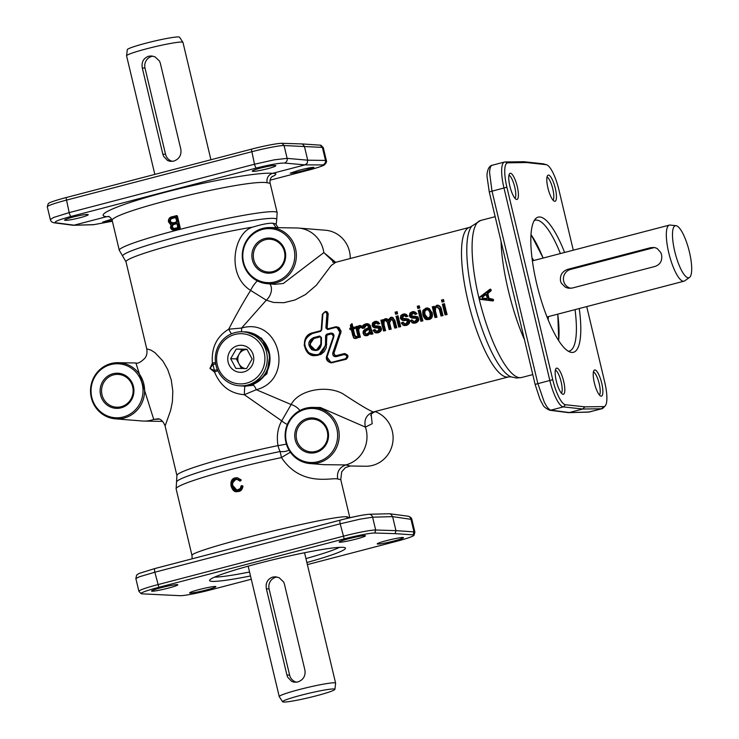 <?xml version="1.0" encoding="UTF-8"?>
<svg xmlns="http://www.w3.org/2000/svg" width="739" height="739" viewBox="0 0 739 739"><rect width="100%" height="100%" fill="white"/><g stroke="black" fill="none" stroke-linecap="round" stroke-linejoin="round"><path stroke-width="1.11" d="M278.123 227.677L275.721 223.945L273.051 223.27C269.051 222.929 262.243 224.222 252.618 227.141C234.032 232.295 225.571 274.779 250.632 290.418C243.574 301.623 236.277 314.546 228.73 329.188C216.693 336.504 211.243 347.792 212.398 363.043L209.959 368.475L214.55 372.096C220.416 386.081 230.346 393.619 244.341 394.709L281.707 420.87C277.716 428.075 276.478 436.315 277.993 445.608A11.593 1.155 169.7 0 0 286.372 444.074M315.747 451.427A16.424 15.796 92.8 0 1 311.156 451.908A16.424 15.796 92.8 0 1 296.228 437.137A16.424 15.796 92.8 0 1 308.154 419.576A16.424 15.796 92.8 0 1 312.745 419.096A16.424 15.796 92.8 0 1 327.673 433.867A16.424 15.796 92.8 0 1 315.747 451.427M121.141 406.718A16.424 15.796 92.8 0 1 116.55 407.198A16.424 15.796 92.8 0 1 101.622 392.427A16.424 15.796 92.8 0 1 113.557 374.867A16.424 15.796 92.8 0 1 118.138 374.396A16.424 15.796 92.8 0 1 133.066 389.157A16.424 15.796 92.8 0 1 121.141 406.718M272.894 271.564A16.424 15.796 92.8 0 1 268.312 272.044A16.424 15.796 92.8 0 1 253.375 257.283A16.424 15.796 92.8 0 1 265.31 239.713A16.424 15.796 92.8 0 1 269.901 239.242A16.424 15.796 92.8 0 1 284.829 254.004A16.424 15.796 92.8 0 1 272.894 271.564M305.392 409.277A27.029 25.994 92.8 0 1 336.873 428.897A27.029 25.994 92.8 0 1 317.881 461.699A27.029 25.994 92.8 0 1 286.399 442.079A27.029 25.994 92.8 0 1 305.392 409.277M318.657 462.78A28.119 27.047 -87.2 0 0 339.044 432.278A28.119 27.047 -87.2 0 0 312.699 407.401A28.119 27.047 -87.2 0 0 305.669 408.242A28.119 27.047 -87.2 0 0 285.208 437.885A28.119 27.047 -87.2 0 0 309.974 463.547A28.119 27.047 -87.2 0 0 318.657 462.78M124.06 418.071A28.119 27.047 -87.2 0 0 144.438 387.569A28.119 27.047 -87.2 0 0 118.092 362.692A28.119 27.047 -87.2 0 0 111.062 363.533A28.119 27.047 -87.2 0 0 90.601 393.176A28.119 27.047 -87.2 0 0 115.367 418.837A28.119 27.047 -87.2 0 0 124.06 418.071M118.092 362.692L135.902 362.988L153.749 419.41A28.978 27.87 92.8 0 1 151.209 420.214A28.978 27.87 92.8 0 1 143.966 421.082A28.978 27.87 92.8 0 1 142.257 420.999L115.367 418.837M110.785 364.567A27.029 25.994 92.8 0 1 142.267 384.188A27.029 25.994 92.8 0 1 123.274 416.99A27.029 25.994 92.8 0 1 91.793 397.37A27.029 25.994 92.8 0 1 110.785 364.567M262.539 229.413A27.029 25.994 92.8 0 1 294.02 249.034A27.029 25.994 92.8 0 1 275.028 281.836A27.029 25.994 92.8 0 1 243.547 262.216A27.029 25.994 92.8 0 1 262.539 229.413M275.813 282.917A28.119 27.047 -87.2 0 0 296.191 252.424A28.119 27.047 -87.2 0 0 269.846 227.538A28.119 27.047 -87.2 0 0 262.816 228.379A28.119 27.047 -87.2 0 0 242.355 258.022A28.119 27.047 -87.2 0 0 267.13 283.684A28.119 27.047 -87.2 0 0 275.813 282.917M375.394 411.697A28.119 27.047 92.8 0 1 393.074 439.557A28.119 27.047 92.8 0 1 372.567 465.394A28.119 27.047 92.8 0 1 365.537 466.244L350.231 465.986L345.815 464.923C339.395 467.307 336.679 471.999 337.668 478.992L340.753 479.639L341.714 471.787L345.399 467.63L350.231 465.986M312.699 407.401L320.403 407.522L365.417 427.105A28.978 27.87 92.8 0 1 345.815 464.923L324.07 464.683L309.974 463.547M269.846 227.538L296.819 227.982A28.978 27.87 92.8 0 1 298.519 228.065A28.978 27.87 92.8 0 1 323.839 252.599L283.286 283.508L274.908 284.312M526.713 162.562L523.831 161.712L504.959 161.97A27.047 7.094 75.4 0 0 504.506 162.026A27.047 7.094 75.4 0 0 501.679 169.564A27.047 7.094 75.4 0 0 503.943 187.845L549.798 380.326A27.047 7.094 75.4 0 0 556.301 398.82A27.047 7.094 75.4 0 0 563.312 406.903L582.748 409.018L584.909 406.847L565.483 404.741A25.486 6.679 -104.6 0 1 558.869 397.111A25.486 6.679 -104.6 0 1 552.744 379.689L506.889 187.207A25.486 6.679 -104.6 0 1 504.755 169.979A25.486 6.679 -104.6 0 1 507.85 162.82L526.713 162.562L546.139 164.677A25.486 6.679 -104.6 0 1 546.564 164.769A25.486 6.679 -104.6 0 1 552.754 172.307A25.486 6.679 -104.6 0 1 558.878 189.729L573.288 250.188M589.759 411.919L589.279 411.983A3.861 3.704 88.4 0 1 588.475 412.103L602.082 408.704A27.047 7.094 75.4 0 1 601.62 408.769L582.748 409.018L569.261 412.547L550.971 410.127C549.012 409.766 546.758 407.05 544.218 401.97L537.826 383.458L491.971 190.967L489.597 172.714C489.745 168.233 490.604 165.748 492.183 165.25L492.617 165.194M555.386 370.054A12.175 3.187 -104.6 0 1 560.919 380.973A12.175 3.187 -104.6 0 1 561.428 393.203M563.118 394.312A13.514 3.538 75.4 0 0 563.691 381.389A13.514 3.538 75.4 0 0 556.873 368.105A13.514 3.538 75.4 0 0 556.088 368.438A13.514 3.538 75.4 0 0 556.569 382.109A13.514 3.538 75.4 0 0 562.832 394.257A13.514 3.538 75.4 0 0 563.118 394.312M508.959 175.208A12.175 3.187 -104.6 0 1 514.501 186.117A12.175 3.187 -104.6 0 1 515.009 198.348M516.7 199.465A13.514 3.538 75.4 0 0 517.272 186.542A13.514 3.538 75.4 0 0 510.455 173.259A13.514 3.538 75.4 0 0 509.67 173.591A13.514 3.538 75.4 0 0 510.15 187.253A13.514 3.538 75.4 0 0 516.413 199.41A13.514 3.538 75.4 0 0 516.7 199.465M547.017 177.046A12.175 3.187 -104.6 0 1 552.55 187.965A12.175 3.187 -104.6 0 1 553.058 200.195M554.749 201.304A13.514 3.538 75.4 0 0 555.322 188.38A13.514 3.538 75.4 0 0 548.504 175.106A13.514 3.538 75.4 0 0 547.719 175.439A13.514 3.538 75.4 0 0 548.199 189.101A13.514 3.538 75.4 0 0 554.462 201.257A13.514 3.538 75.4 0 0 554.749 201.304M593.435 371.902A12.175 3.187 -104.6 0 1 598.969 382.811A12.175 3.187 -104.6 0 1 599.477 395.042M601.167 396.159A13.514 3.538 75.4 0 0 601.74 383.236A13.514 3.538 75.4 0 0 594.923 369.953A13.514 3.538 75.4 0 0 594.138 370.285A13.514 3.538 75.4 0 0 594.618 383.947A13.514 3.538 75.4 0 0 600.881 396.104A13.514 3.538 75.4 0 0 601.167 396.159M260.655 168.058C269.338 165.924 274.418 165.13 275.887 165.656C275.665 166.293 272.839 167.337 267.416 168.797C258.733 170.921 253.653 171.725 252.184 171.189C252.405 170.561 255.232 169.508 260.655 168.058M73.041 217.054C81.724 214.92 86.805 214.116 88.274 214.652C88.052 215.289 85.225 216.333 79.803 217.783C71.12 219.917 66.039 220.721 64.57 220.185C64.792 219.548 67.618 218.504 73.041 217.054M298.805 170.312C307.47 168.141 312.514 167.162 313.909 167.393L305.364 170.229C296.69 172.399 291.656 173.379 290.261 173.148L298.805 170.312M112.199 220.582L102.647 222.134L111.617 219.197M206.44 589.944A13.514 1.072 166.6 0 0 215.862 586.59A13.514 1.072 166.6 0 0 199.04 589.593A13.514 1.072 166.6 0 0 189.6 592.844A13.514 1.072 166.6 0 0 206.44 589.944M168.381 588.105A13.514 1.072 166.6 0 0 177.803 584.752A13.514 1.072 166.6 0 0 160.991 587.745A13.514 1.072 166.6 0 0 151.55 591.006A13.514 1.072 166.6 0 0 168.381 588.105M394.044 540.957A13.514 1.072 166.6 0 0 403.466 537.604A13.514 1.072 166.6 0 0 386.654 540.597A13.514 1.072 166.6 0 0 377.213 543.858A13.514 1.072 166.6 0 0 394.044 540.957M355.995 539.11A13.514 1.072 166.6 0 0 365.417 535.757A13.514 1.072 166.6 0 0 348.605 538.749A13.514 1.072 166.6 0 0 339.164 542.01A13.514 1.072 166.6 0 0 355.995 539.11M251.278 579.247L210.846 589.805A25.486 2.014 -13.4 0 1 192.168 594.064A25.486 2.014 -13.4 0 1 180.205 595.689L141.906 593.833A25.486 2.014 -13.4 0 1 141.084 593.62A25.486 2.014 -13.4 0 1 144.17 591.745A25.486 2.014 -13.4 0 1 158.857 587.293L344.189 538.888A25.486 2.014 -13.4 0 1 362.877 534.63A25.486 2.014 -13.4 0 1 374.839 533.013L395.125 533.641L395.956 530.639L375.661 530.011A27.047 2.143 166.6 0 0 362.969 531.729A27.047 2.143 166.6 0 0 343.145 536.255L157.804 584.651A27.047 2.143 166.6 0 0 142.221 589.371A27.047 2.143 166.6 0 0 138.895 591.274L135.856 578.554L139.237 576.826L154.839 572.217L340.18 523.812L359.976 519.184L372.613 517.189L392.621 516.635L390.931 514.261L389.499 513.744L368.909 514.27A3.861 3.704 -91.6 0 0 368.835 514.27M47.296 206.818A27.047 2.143 -13.4 0 1 47.305 206.717A27.047 2.143 -13.4 0 1 50.631 204.915A27.047 2.143 -13.4 0 1 66.214 200.186L251.546 151.791A27.047 2.143 -13.4 0 1 271.37 147.273A27.047 2.143 -13.4 0 1 284.072 145.546L322.38 147.403A27.047 2.143 -13.4 0 1 323.257 147.634A27.047 2.143 -13.4 0 1 323.312 147.726L326.342 160.446L307.701 160.187L307.276 163.107L304.985 164.871L272.515 173.351C259.592 171.854 209.165 180.75 164.908 192.343C120.448 203.918 93.105 215.326 106.555 216.693L74.085 225.173L55.785 222.762C53.42 221.949 58.529 219.843 71.11 216.416L256.442 168.021A3.861 1.016 -104.6 0 1 255.445 166.866A3.861 1.016 -104.6 0 1 254.512 164.224L69.18 212.62L53.624 217.46L50.335 219.538L47.296 206.818M54.335 222.836A3.861 3.732 -82.5 0 0 54.4 222.845L73.272 225.284L94.093 224.619L112.365 221.229L93.373 224.73M289.014 450.143A11.593 7.843 2.3 0 1 280.118 451.52L281.476 457.589C301.457 487.583 332.116 477.098 337.668 478.992M349.778 517.78L346.646 516.7C326.075 516.145 186.634 551.303 192.038 555.682L176.122 488.867A81.142 6.42 -13.4 0 1 281.476 457.589A11.593 0.48 148.6 0 1 290.344 452.222M240.942 480.701L239.501 480.83A0.582 0.554 -87.2 0 0 240.212 480.997L240.785 480.692A0.582 0.554 -87.2 0 0 240.979 479.842L239.824 480.47L235.418 478.807C232.295 480.027 231.168 482.364 232.037 485.809C232.748 489.338 234.762 490.918 238.069 490.557L240.6 488.867L241.45 486.262L242.789 486.327A0.582 0.554 -87.2 0 0 242.263 485.699L241.108 489.089L238.3 490.881C234.632 491.518 232.332 489.883 231.409 485.985C230.568 482.225 231.889 479.713 235.362 478.438L240.942 480.701L241.145 479.851L237.191 477.68L232.517 479.472L230.947 482.355L231.058 486.133L232.554 489.467L235.076 491.453L238.586 491.453L241.681 489.458L242.965 486.336C242.327 489.458 240.923 491.167 238.752 491.463L236.489 491.721M236.988 479.251L235.861 479.389C232.517 482.484 231.529 484.581 232.914 485.68L236.923 490.142M242.401 485.708L242.965 486.336L242.263 485.699A0.582 0.554 -87.2 0 0 242.244 485.699L241.579 485.699A0.582 0.554 -87.2 0 0 241.025 486.244L241.579 485.699A0.582 0.582 0 0 0 240.997 486.244L240.286 488.544L236.849 490.133L233.93 488.461L232.767 485.671L232.554 483.047L233.45 480.738L236.914 479.241L239.501 480.83A0.582 0.582 0 0 0 239.926 481.061L240.083 481.071M237.265 477.68L241.145 479.851M243.399 331.848A27.112 26.077 92.8 0 1 243.639 331.839A27.112 26.077 92.8 0 1 269.8 355.422A27.112 26.077 92.8 0 1 250.188 385.25A27.112 26.077 92.8 0 1 241.016 385.906A27.112 26.077 92.8 0 1 240.785 385.878M243.639 331.839L245.634 331.811L261.578 338.24L269.809 355.043L266.927 373.805L252.313 385.481M176.122 488.867L176.547 481.856A79.212 6.263 -13.4 0 1 280.118 451.52A11.593 4.185 -101.6 0 1 277.993 445.608A77.281 6.115 166.6 0 0 176.917 475.537L165.111 425.969L170.644 410.376L172.409 401.637L172.815 391.107L171.236 379.864L167.67 369.426L162.857 361.011L154.968 352.66L150.895 350.083L146.738 348.854L125.999 261.809A77.281 6.115 -13.4 0 1 170.644 245.385A77.281 6.115 -13.4 0 1 252.618 227.141M602.082 408.704A27.047 7.094 75.4 0 0 603.07 408.094L605.139 405.97A25.486 6.679 -104.6 0 1 603.772 406.589L584.909 406.847M395.125 533.641L413.129 534.87A25.486 2.014 -13.4 0 1 414.006 535.258A25.486 2.014 -13.4 0 1 410.866 536.957A25.486 2.014 -13.4 0 1 396.187 541.41L307.369 564.605M323.257 147.634L321.123 145.38A25.486 2.014 166.6 0 0 320.292 145.167L302.288 143.939L304.366 146.183L307.701 160.187L287.129 158.368L274.363 159.818L254.512 164.224L251.352 149.195L66.02 197.59A25.486 2.014 166.6 0 0 51.333 202.043A25.486 2.014 166.6 0 0 48.201 203.742L47.305 206.717M320.855 344.125L316.745 349.658L315.11 349.824L309.706 344.614L313.927 338.407L320.042 336.818L320.948 337.575L320.828 344.134C319.895 348.226 317.992 350.12 315.11 349.824M331.922 333.852L327.442 334.979L326.878 335.718L326.241 347.847L324.292 351.588L320.855 354.443L314.999 355.625L318.26 355.293L326.453 344.217L326.555 335.7L327.137 334.961L331.765 333.834L333.391 336.457L326.583 356.337C325.723 359.57 327.266 361.74 331.201 362.867L345.75 359.283C348.697 356.494 348.134 354.609 344.069 353.648L335.534 355.782L333.622 353.159L340.522 333.317L336.522 326.777L327.719 328.864L326.86 328.107L327.894 314.334L326.897 314.093L325.881 327.996L326.86 328.107L327.663 329.529L335.118 327.58C338.693 327.488 340.189 329.298 339.607 333.021L332.762 353.02L333.973 353.168L334.37 355.071L335.682 355.792M325.52 311.415L326.998 311.766L328.19 313.585L327.165 328.125L328.061 328.883L326.86 328.107M332.762 353.02C332.522 355.505 333.64 356.715 336.097 356.66L344.088 354.581C347.108 355.302 347.552 356.697 345.427 358.757L332.245 362.202C328.522 362.267 326.823 360.447 327.155 356.734L333.871 336.725C334.231 334.24 333.215 333.03 330.832 333.104L326.74 334.167L327.137 334.961L325.603 335.654L325.511 344.245C323.47 354.249 317.881 357.039 308.745 352.614C302.408 344.54 303.701 338.157 312.625 333.455L320.569 331.386L321.188 329.954L322.389 314.186L321.216 329.982L320.624 330.721L321.733 329.899L322.897 314.02C324.532 311.304 325.862 311.331 326.897 314.093M425.96 308.459C428.786 308.163 430.532 309.539 431.216 312.579C432.186 315.692 431.299 317.872 428.574 319.109C425.627 319.405 423.826 317.973 423.161 314.832L423.502 310.278L425.969 308.108L427.742 307.978L432.103 312.495C432.999 316.384 432.029 318.712 429.193 319.479L427.364 319.608L430.855 318.195L431.955 315.913L431.678 312.477L429.479 308.745L427.318 307.96L425.978 308.108L423.299 310.094L422.902 314.925L425.184 318.823L427.364 319.608C425.581 319.95 424.084 318.389 422.893 314.925L422.902 314.925C422.551 312.154 422.68 310.546 423.281 310.094L423.299 310.094M391.439 318.98L389.573 322.832A77.281 20.258 75.4 0 0 391.18 329.151L389.157 329.539L391.18 329.151M385.934 320.421L385.555 320.486C384.262 320.264 383.8 321.761 384.151 324.966A77.281 20.258 75.4 0 0 385.592 330.61L383.569 330.998L385.592 330.61M385.158 330.582L384.613 330.333L385.158 330.582A78.824 20.664 -104.6 0 1 383.726 324.948L383.984 321.206L385.13 320.467L386.552 320.744L387.633 322.389L384.936 320.079C383.005 321.105 382.451 322.758 383.264 325.049A79.212 20.766 75.4 0 0 384.613 330.333L383.735 330.564A79.212 20.766 -104.6 0 1 381.241 320.393L382.756 319.784A77.281 20.258 75.4 0 0 382.941 320.578M381.952 320.209L382.331 319.756L381.952 320.209A79.212 20.766 75.4 0 0 382.543 322.786L385.102 319.128L388.215 320.911L388.215 319.987L386.146 318.657L388.344 319.581M390.654 317.678L391.735 317.207L390.682 317.327L388.215 319.987L388.215 320.911L390.654 317.678C392.511 317.41 393.619 318.287 393.979 320.31L394.441 320.218L393.046 317.659L391.735 317.207L394.866 320.236A77.281 20.258 75.4 0 0 396.751 327.691L394.718 328.088L396.751 327.691M372.835 323.045L372.123 325.493C373.158 327.469 374.701 328.264 376.751 327.867L378.571 327.71L379.264 328.92L379.042 330.278L377.555 331.22L375.698 331.081L374.516 329.594L374.23 330.121L377.546 331.626L379.523 328.837L378.571 327.71L374.082 327.238L372.373 325.391L372.835 323.045L374.839 321.807L378.71 323.312L377.888 323.673L375.135 322.537L373.14 324.957L374.516 326.176L379.717 327.109L380.373 330.065L379.476 331.497L377.758 332.384L374.987 332.264L373.417 330.499L374.941 329.612L376.816 331.331M376.447 321.271L379.735 323.553L377.805 324.181L379.31 323.525L378.368 321.992L374.849 321.456L372.632 322.832L372.123 325.493M376.363 322.851L374.036 324.892L375.107 325.816L376.641 325.917C383.375 326.629 379.772 327.386 381.278 328.328C381.915 330.01 380.945 331.488 378.377 332.744L376.271 332.929L379.809 331.765L380.825 330.157L380.077 326.823L374.682 325.788L373.611 324.874L373.86 323.765L375.329 322.934L376.872 323.026L377.805 324.181M376.714 325.927L378.793 326.13M397.24 316.218L397.619 315.765L397.24 316.218A79.212 20.766 75.4 0 0 399.734 326.389L398.866 326.61A79.212 20.766 -104.6 0 1 396.363 316.44L398.044 315.784A77.281 20.258 75.4 0 0 400.723 326.656L398.69 327.054L400.723 326.656M356.457 337.76L355.681 338.046C354.083 338.24 353.214 337.409 353.057 335.561L353.547 337.769L354.434 338.425L357.039 337.917L356.457 337.76L356.383 336.347L355.136 336.614L353.953 335.441L355.708 337.002L356.808 336.365L357.464 337.935L355.348 338.536M351.293 329.511L350.101 329.686L351.265 329.391M353.057 335.561A79.212 20.766 -104.6 0 1 351.441 328.901L350.268 329.206A79.212 20.766 -104.6 0 1 350.11 328.522L351.284 328.218A79.212 20.766 -104.6 0 1 350.646 325.345L352.143 323.765A77.281 20.258 75.4 0 0 352.937 327.432M352.161 327.987L352.54 327.534A78.824 20.664 -104.6 0 1 351.718 323.747L351.394 324.504A79.212 20.766 75.4 0 0 352.161 327.987L354.563 327.146A77.281 20.258 75.4 0 0 354.886 328.569L353.297 328.984A77.281 20.258 75.4 0 0 354.84 335.349L356.133 336.624M396.326 312.08L396.714 311.646L396.326 312.08A79.212 20.766 75.4 0 0 396.621 313.447L395.753 313.669A79.212 20.766 -104.6 0 1 395.457 312.301L397.148 311.664A77.281 20.258 75.4 0 0 397.6 313.779L395.587 314.177L397.6 313.779M356.734 326.795L357.122 326.342L356.734 326.795A79.212 20.766 75.4 0 0 357.408 329.677L359.08 325.927L360.364 325.982L360.272 327.081L358.193 327.857L358.027 331.571A79.212 20.766 75.4 0 0 359.394 336.919L358.517 337.15A79.212 20.766 -104.6 0 1 356.013 326.98L357.547 326.361A77.281 20.258 75.4 0 0 357.713 327.109M359.523 325.594L361.297 325.751L361.131 327.608L360.872 325.723L359.089 325.576L358.156 326.204L357.408 329.677M360.216 327.46L358.664 329.28L358.914 331.497A77.281 20.258 75.4 0 0 360.373 337.196L358.341 337.584L360.373 337.196M407.946 316.181L406.016 316.809L407.522 316.163L406.579 314.629L405.111 313.946L407.946 316.181L406.921 315.95L406.016 316.809L406.099 316.301L403.346 315.174L401.36 317.585L402.173 318.093L402.071 316.394L403.549 315.562L405.092 315.655L406.016 316.809M404.575 315.488L402.247 317.521L403.318 318.444L404.852 318.555C411.586 319.257 407.993 320.024 409.489 320.957C410.127 322.647 409.157 324.116 406.589 325.382L404.482 325.557L408.02 324.393L409.036 322.786L408.297 319.451L402.598 318.112M404.926 318.555L407.004 318.758M401.822 318.38L407.928 319.738L408.584 322.694L407.688 324.125L405.97 325.012L403.198 324.892L401.628 323.137L403.152 322.25L405.037 323.968M370.627 333.086L367.579 335.571L365.86 335.7L368.807 334.73L370.193 333.067L370.858 334.314L372.539 333.889L370.858 329.465L370.387 329.566L371.791 333.686L372.521 333.889L370.858 334.314L370.193 333.067M367.006 325.336L366.211 325.456L364.235 328.162L362.193 328.31L363.819 328.144L364.235 326.324L365.787 325.437L367.726 325.576L368.567 327.063L368.678 327.543L364.641 329.566L363.071 331.737L363.126 333.28L364.53 335.294L365.86 335.7C364.66 335.811 363.745 335.007 363.117 333.28L363.616 330.472L368.983 327.71L367.828 325.243L365.593 325.049L362.193 328.31L365.629 324.218L367.523 324.033L369.324 325.474L369.768 325.326L368.983 324.209L367.357 323.645L370.193 325.345L370.673 327.026A77.281 20.258 75.4 0 0 371.274 329.483L372.955 333.908L370.867 334.314M413.738 311.535L417.018 313.816L415.096 314.435L416.602 313.789L415.651 312.255L412.14 311.719L409.933 313.096L409.415 315.756C410.45 317.733 411.993 318.527 414.043 318.13L415.826 318.315L416.547 319.174L416.334 320.532L414.838 321.483L412.99 321.345L411.808 319.858L414.108 321.594M413.646 313.114L411.327 315.156L412.399 316.08L413.932 316.181C420.657 316.892 417.064 317.65 418.57 318.592C419.207 320.273 418.237 321.751 415.669 323.008L413.554 323.192L417.101 322.028L418.117 320.412L417.369 317.086L411.974 316.052L410.902 315.137L411.143 314.029L412.621 313.197L414.163 313.29L415.096 314.435M413.997 316.19L416.075 316.394M414.708 318.158L415.863 317.973L416.547 319.174M435.142 317.142L436.555 317.16A78.824 20.664 -104.6 0 1 435.059 311.23L435.123 308.209L436.712 306.999L437.885 307.045L439.594 309.299L436.509 306.611C434.523 307.498 433.885 309.068 434.597 311.322A79.212 20.766 75.4 0 0 436.01 316.911L435.142 317.142A79.212 20.766 -104.6 0 1 432.638 306.971L434.172 306.352A77.281 20.258 75.4 0 0 434.356 307.175M433.359 306.787L433.738 306.334L433.359 306.787A79.212 20.766 75.4 0 0 433.95 309.308L436.647 305.669L438.135 305.623L440.407 307.138L439.594 305.909L437.793 305.189L440.823 307.156L441.34 308.93A77.281 20.258 75.4 0 0 443.031 315.608L441.007 316.006L443.031 315.608M437.543 306.953L437.128 307.018C435.89 306.602 435.336 308.006 435.483 311.248A77.281 20.258 75.4 0 0 436.998 317.179L434.966 317.576L432.297 306.713A78.824 20.664 75.4 0 0 434.966 317.53M419.41 310.426L419.798 309.974L419.41 310.426A79.212 20.766 75.4 0 0 421.914 320.597L421.036 320.818A79.212 20.766 -104.6 0 1 418.542 310.657L420.223 310.001A77.281 20.258 75.4 0 0 422.893 320.865L420.87 321.262L422.893 320.865M443.612 304.108L443.991 303.655L443.612 304.108A79.212 20.766 75.4 0 0 446.116 314.278L445.238 314.5A79.212 20.766 -104.6 0 1 442.735 304.339L444.425 303.674A77.281 20.258 75.4 0 0 447.095 314.546L445.063 314.943L447.095 314.546M418.902 305.854L419.327 305.881A77.281 20.258 75.4 0 0 419.78 307.987L418.182 308.403L419.355 307.969A78.824 20.664 -104.6 0 1 418.902 305.854L417.295 306.269L418.505 306.288A79.212 20.766 75.4 0 0 418.801 307.655L419.355 307.969L417.757 308.385M442.707 299.969L443.086 299.535L442.707 299.969A79.212 20.766 75.4 0 0 442.994 301.336L442.125 301.567A79.212 20.766 -104.6 0 1 441.83 300.191L443.52 299.554A77.281 20.258 75.4 0 0 443.973 301.669L441.968 302.066L443.973 301.669M532.782 374.59L521.605 377.509L516.607 378.017L511.185 376.89A79.212 20.766 -104.6 0 1 475.029 305.807A79.212 20.766 -104.6 0 1 471.815 226.116L469.607 227.344A77.281 20.258 75.4 0 0 468.748 304.172A77.281 20.258 75.4 0 0 506.991 377.066A77.281 20.258 75.4 0 0 508.663 376.89L373.26 411.983C369.103 410.459 358.951 404.372 342.804 393.739C326.61 384.742 298.547 389.859 291.157 404.547L256.267 389.702C295.037 379.809 280.118 316.551 241.579 328.061L266.299 300.182L273.596 302.463L283.924 302.704L295.009 299.969L305.392 294.602L316.366 285.226L331.211 265.486L335.811 262.28M327.137 334.961L326.555 335.7M335.118 327.58L335.155 326.924L336.522 326.777L338.979 327.469L341.15 331.294L333.973 353.168M345.048 353.575L344.069 353.648L344.088 354.581M344.346 353.658C348.438 354.637 349.048 356.512 346.157 359.302L331.201 362.867L326.592 356.401M125.999 261.809L122.822 256.341A79.212 6.263 166.6 0 1 186.034 234.586A79.212 6.263 166.6 0 1 273.661 218.374A79.212 6.263 166.6 0 1 276.728 219.677L277.153 212.666A81.142 6.42 166.6 0 0 273.984 211.687A81.142 6.42 166.6 0 0 186.274 227.778A81.142 6.42 166.6 0 0 119.284 250.281L112.291 220.924C106.093 213.248 245.708 178.801 267.084 182.727L270.16 183.318C269.596 180.436 270.335 178.099 272.377 176.298L272.368 176.307M176.723 215.64L177.406 216.056L176.723 215.64L177.406 216.056L180.261 228.046L179.845 228.757A81.142 6.42 166.6 0 0 175.623 229.847L173.582 230.097M177.406 216.056L177.24 216.056A0.582 0.554 -87.2 0 0 176.566 215.631L177.24 216.056L180.261 228.046L179.688 228.748A0.582 0.554 -87.2 0 0 180.094 228.046L179.42 228.166L179.688 228.748A81.724 6.466 -13.4 0 0 175.466 229.838L175.171 229.266C173.129 229.958 171.697 229.349 170.866 227.436L170.949 225.072L170.506 227.575L171.411 229.182L173.499 230.097C172.048 230.032 171.042 229.182 170.487 227.566L170.506 227.575M177.776 223.945L176.686 223.677L177.369 224.093L176.686 223.677L177.369 224.093L177.628 227.63A81.724 6.466 166.6 0 0 175.633 228.148L173.683 228.462L172.095 226.947L172.935 224.813L174.487 224.24A81.724 6.466 -13.4 0 1 176.686 223.677L176.409 223.104A82.306 6.512 166.6 0 0 174.201 223.677L172.483 224.305L171.374 227.085C172.178 228.988 173.591 229.524 175.614 228.702A82.306 6.512 -13.4 0 1 177.619 228.185L178.45 226.771L177.776 223.945L176.409 223.104M171.115 218.116L169.471 221.478C170.312 223.464 171.79 224.074 173.905 223.298A82.306 6.512 -13.4 0 1 176.307 222.679L177.138 221.266L176.335 217.885L174.958 217.044A82.306 6.512 166.6 0 0 172.326 217.728L171.115 218.116L171.513 218.652L172.621 218.301A81.724 6.466 -13.4 0 1 175.235 217.617L175.928 218.042L176.723 221.395M176.307 222.679L176.316 222.125A81.724 6.466 166.6 0 0 173.924 222.744L170.866 222.513L170.182 220.167L171.503 218.652L171.106 218.125M487.657 297.66L486.668 298.519L487.269 297.799L486.668 298.519L483.417 298.131L483.195 298.713L486.456 299.101L487.657 297.66A82.306 21.579 -104.6 0 1 486.973 294.815L485.255 294.131L481.957 296.515L482.502 298.648L483.417 298.131A0.582 0.554 -87.2 0 0 483.408 298.131L486.779 298.519M482.743 295.96L483.223 296.45L485.735 294.63L486.585 294.963A81.724 21.431 75.4 0 0 487.269 297.78M501.07 241.477C501.67 268.7 511.896 311.618 524.468 339.681M490.151 289.282L491.01 289.605A81.142 21.274 75.4 0 0 491.176 290.362L487.879 293.651A81.142 21.274 75.4 0 0 489.015 298.371L493.393 299.6A81.142 21.274 75.4 0 0 493.56 300.228L492.867 300.939M493.56 300.228L492.784 300.939A0.582 0.554 -87.2 0 0 493.403 300.219A81.724 21.431 -104.6 0 1 493.236 299.591L492.756 299.156L492.543 299.766L493.236 299.591A0.582 0.554 -87.2 0 0 492.756 299.156L488.858 298.362A81.724 21.431 -104.6 0 1 487.722 293.642L490.798 290.972A0.582 0.554 -87.2 0 0 491.019 290.353L490.317 290.464L490.945 290.981L491.019 290.353A81.724 21.431 -104.6 0 1 490.853 289.596A0.582 0.554 -87.2 0 0 489.985 289.272L491.01 289.605M489.347 298.796L488.858 298.362L489.504 298.805L489.135 299.397L492.543 299.766A82.306 21.579 75.4 0 0 492.71 300.394L479.593 298.907A0.582 0.554 -87.2 0 0 480.091 299.341L479.999 298.768A82.306 21.579 -104.6 0 1 479.731 297.641L479.537 297.189L489.948 289.3M351.284 328.218L349.769 328.264L350.933 327.959L350.36 325.271A78.824 20.664 75.4 0 0 350.951 327.959L351.284 328.218M350.268 329.206L349.759 328.264M351.441 328.901L351.274 329.382A78.824 20.664 75.4 0 0 352.799 335.635L354.434 338.425M353.759 327.571L354.138 327.118L353.759 327.571A79.212 20.766 75.4 0 0 353.907 328.255L352.318 328.67L353.297 328.984M353.953 335.441A79.212 20.766 75.4 0 1 352.318 328.67L354.886 328.569M393.979 320.31A79.212 20.766 75.4 0 0 395.762 327.423L394.718 328.088L393.25 321.142L390.497 318.629L388.797 320.015L388.686 322.906A79.212 20.766 75.4 0 0 390.201 328.873L390.746 329.123A78.824 20.664 -104.6 0 1 389.157 322.814L389.231 320.209L390.7 319.017L392.464 319.701L392.982 321.234C392.538 319.442 391.956 318.675 391.236 318.952M395.762 327.423L396.307 327.673L395.762 327.423M382.303 319.765L382.331 319.756A78.824 20.664 -104.6 0 0 382.673 321.262L382.543 322.786M390.746 329.123L389.157 329.539M398.866 326.61L396.012 316.19A78.824 20.664 75.4 0 0 398.681 326.998M399.734 326.389L400.279 326.638L399.734 326.389M397.591 315.775L397.619 315.765A78.824 20.664 -104.6 0 0 400.298 326.638M395.753 313.669L395.577 314.177M397.176 313.761L396.621 313.447L397.176 313.761A78.824 20.664 -104.6 0 1 396.723 311.646L396.686 311.655M357.094 326.352L355.681 326.721A78.824 20.664 75.4 0 0 358.341 337.538M358.517 337.15L355.671 326.721L357.122 326.342A78.824 20.664 -104.6 0 0 357.491 327.95M359.939 337.169L359.394 336.919L359.939 337.169A78.824 20.664 -104.6 0 1 358.498 331.478L358.6 328.098L360.706 327.589L360.272 327.081L360.706 327.589L359.45 327.488L360.706 327.589M370.913 333.908L370.184 332.199L366.95 335.201L364.623 334.989L363.385 333.197L363.819 330.712L368.983 327.71M433.719 306.343L433.738 306.334A78.824 20.664 -104.6 0 0 434.089 307.849M439.954 307.285L440.453 309.004A79.212 20.766 75.4 0 0 442.051 315.331L441.007 316.006L439.326 309.392A78.824 20.664 75.4 0 0 440.998 315.95M442.596 315.59L442.051 315.331L442.596 315.59A78.824 20.664 -104.6 0 1 440.915 308.911L440.823 307.156M422.459 320.846L421.914 320.597L422.459 320.846A78.824 20.664 -104.6 0 1 419.798 309.974L419.77 309.983M445.238 314.5L442.393 304.08M446.661 314.528L446.116 314.278L446.661 314.528A78.824 20.664 -104.6 0 1 444 303.655L443.973 303.664M417.923 307.886A79.212 20.766 -104.6 0 1 417.627 306.509L418.505 306.288M442.125 301.567L441.959 302.066M443.548 301.651L442.994 301.336L443.548 301.651A78.824 20.664 -104.6 0 1 443.095 299.535L443.077 299.535M586.72 306.593L604.742 382.211A25.486 6.679 -104.6 0 1 606.867 399.439A25.486 6.679 -104.6 0 1 605.139 405.97M302.288 143.939L282.002 143.311A25.486 2.014 166.6 0 0 270.031 144.936A25.486 2.014 166.6 0 0 251.352 149.195M306.879 562.518A69.854 5.524 166.6 0 0 345.344 547.932A69.854 5.524 166.6 0 0 342.739 547.322A69.854 5.524 166.6 0 0 268.774 560.79A69.854 5.524 166.6 0 0 209.58 580.272A69.854 5.524 166.6 0 0 212.296 581.381A69.854 5.524 166.6 0 0 250.493 575.958M534.214 220.564A67.618 17.727 -104.6 0 1 535.119 220.222A67.618 17.727 -104.6 0 1 536.579 220.074A67.618 17.727 -104.6 0 1 560.384 253.56M575.025 309.641A67.618 17.727 -104.6 0 1 569.289 351.08A67.618 17.727 -104.6 0 1 568.337 351.228M564.614 252.461A69.854 18.318 75.4 0 0 539.673 216.97A69.854 18.318 75.4 0 0 535.599 218.689A69.854 18.318 75.4 0 0 538.094 289.337A69.854 18.318 75.4 0 0 570.462 352.18A69.854 18.318 75.4 0 0 571.949 352.448A69.854 18.318 75.4 0 0 579.256 308.542M272.848 272.673A17.579 16.914 -87.2 0 0 285.199 251.343A17.579 16.914 -87.2 0 0 264.728 238.577A17.579 16.914 -87.2 0 0 252.368 259.916A17.579 16.914 -87.2 0 0 272.848 272.673M121.094 407.826A17.579 16.914 -87.2 0 0 133.445 386.497A17.579 16.914 -87.2 0 0 112.965 373.731A17.579 16.914 -87.2 0 0 100.615 395.069A17.579 16.914 -87.2 0 0 121.094 407.826M315.701 452.536A17.579 16.914 -87.2 0 0 328.051 431.197A17.579 16.914 -87.2 0 0 307.572 418.44A17.579 16.914 -87.2 0 0 295.221 439.77A17.579 16.914 -87.2 0 0 315.701 452.536M531.988 257.957A37.098 9.727 -104.6 0 1 533.798 260.507M548.44 316.588A37.098 9.727 -104.6 0 1 548.107 319.691M689.524 277.43A26.872 7.048 -104.6 0 1 688.295 277.79A26.872 7.048 -104.6 0 1 674.744 251.38A26.872 7.048 -104.6 0 1 675.88 225.672A26.872 7.048 -104.6 0 1 676.009 225.681A26.872 7.048 -104.6 0 1 688.905 249.958A26.872 7.048 -104.6 0 1 689.524 277.43L684.693 280.857A28.978 7.602 -104.6 0 1 684 281.189A28.978 7.602 -104.6 0 1 683.372 281.245A28.978 7.602 -104.6 0 1 669.035 253.911A28.978 7.602 -104.6 0 1 669.358 225.109A28.978 7.602 -104.6 0 1 669.987 225.044A28.978 7.602 -104.6 0 1 670.116 225.053A28.978 7.602 -104.6 0 1 670.255 225.072M572.217 288.062L568.309 288.21L565.437 287.24L561.326 283.185L560.513 281.023C559.839 275.204 562.25 271.296 567.755 269.329L650.736 247.657L654.495 247.5L657.11 248.461L660.768 252.489L661.534 254.65C662.504 260.488 660.398 264.405 655.197 266.391L572.217 288.062M339.478 547.35A67.618 5.349 -13.4 0 1 305.937 558.582M249.56 572.014A67.618 5.349 -13.4 0 1 214.559 577.113M154.83 174.395L126.581 55.841A28.978 2.291 -13.4 0 1 126.581 55.767L127.293 49.67A26.872 2.125 -13.4 0 1 149.851 42.188A26.872 2.125 -13.4 0 1 178.524 36.95A26.872 2.125 -13.4 0 1 179.549 37.218L182.939 42.345A28.978 2.291 -13.4 0 1 182.967 42.409L210.92 159.753M126.581 55.767A28.978 2.291 -13.4 0 1 150.913 47.702A28.978 2.291 -13.4 0 1 181.84 42.058A28.978 2.291 -13.4 0 1 182.939 42.345M180.87 149.454C181.545 155.273 179.124 159.171 173.628 161.148L170.062 161.342L167.559 160.511L163.596 156.317L162.829 154.165L142.304 67.979C141.325 62.141 143.431 58.224 148.631 56.229L151.375 55.952L155.07 56.885L159.522 61.106L160.335 63.268L180.87 149.454M282.649 701.782L279.259 696.655A28.978 2.291 -13.4 0 1 279.231 696.591A28.978 2.291 -13.4 0 1 303.156 688.563A28.978 2.291 -13.4 0 1 334.481 682.808A28.978 2.291 -13.4 0 1 335.617 683.159A28.978 2.291 -13.4 0 1 335.617 683.233L334.906 689.33A26.872 2.125 -13.4 0 1 312.348 696.812A26.872 2.125 -13.4 0 1 283.674 702.05A26.872 2.125 -13.4 0 1 282.649 701.782A26.872 2.125 -13.4 0 1 304.44 694.374A26.872 2.125 -13.4 0 1 333.852 688.951A26.872 2.125 -13.4 0 1 334.906 689.33M304.958 670.301C305.623 676.12 303.212 680.019 297.715 681.995L294.14 682.189L291.637 681.358L287.674 677.164L286.917 675.012L266.382 588.826C265.403 582.988 267.518 579.071 272.719 577.076L275.453 576.799L279.157 577.732L283.61 581.953L284.423 584.115L304.958 670.301M230.679 358.655L236.221 349.085L246.946 349.261L252.128 359.006L246.586 368.576L235.861 368.401L230.679 358.655L236.369 358.932L238.965 363.8A9.662 9.293 92.8 0 1 247.075 349.445L241.912 349.362L236.369 358.932M253.385 355.496A13.524 13.006 92.8 0 1 243.879 371.911A13.524 13.006 92.8 0 1 228.129 362.092A13.524 13.006 92.8 0 1 237.635 345.686A13.524 13.006 92.8 0 1 253.385 355.496M245.145 368.558A9.662 9.293 92.8 0 1 238.965 363.8L241.468 368.502M242.595 331.811L244.711 331.913A27.047 26.013 92.8 0 1 268.654 352.327A27.047 26.013 92.8 0 1 242.087 385.943L239.972 385.841A27.047 26.013 92.8 0 1 216.028 365.417A27.047 26.013 92.8 0 1 242.595 331.811A27.047 26.013 92.8 0 1 266.539 352.226A27.047 26.013 92.8 0 1 239.972 385.841M217.303 364.918A25.117 24.156 92.8 0 1 234.956 334.444A25.117 24.156 92.8 0 1 264.211 352.679A25.117 24.156 92.8 0 1 246.558 383.153A25.117 24.156 92.8 0 1 217.303 364.918M654.745 247.547A9.662 9.293 -87.2 0 0 653.452 247.787L570.471 269.458A9.662 9.293 -87.2 0 0 570.868 288.302M277.042 577.011A9.662 9.293 -87.2 0 0 269.098 588.955L289.633 675.141A9.662 9.293 -87.2 0 0 296.607 682.217M152.955 56.164A9.662 9.293 -87.2 0 0 145.02 68.108L165.545 154.294A9.662 9.293 -87.2 0 0 172.52 161.37M236.221 349.085L241.912 349.362M138.895 591.274A27.047 2.143 166.6 0 0 138.941 591.366L141.084 593.62M433.95 309.308L434.098 307.877L436.657 305.318L434.098 307.877M437.128 307.018L436.509 306.611M438.319 305.262L436.647 305.669M415.992 313.576L415.17 313.936L412.427 312.8L410.431 315.22L411.799 316.431L415.9 316.772L417.683 318.675L416.759 321.761L415.041 322.647L412.279 322.527L410.708 320.763L411.521 320.384L414.828 321.881L416.814 319.1L415.863 317.973L410.274 316.846L409.665 315.655L410.127 313.308L412.131 312.07L417.018 313.816M410.902 316.006L411.669 315.738M411.808 316.431L412.399 316.08M410.708 320.763L412.205 322.841L413.554 323.192M410.311 320.55L411.78 319.867M411.521 320.384L411.808 319.858L411.521 320.384M410.127 313.308L409.397 315.747L410.099 317.105L414.043 318.13M413.046 313.216L414.163 313.29L412.427 312.8M414.191 311.581L412.14 311.719L409.923 313.096M363.339 327.783L364.235 328.162M367.689 323.673L363.616 324.8L362.461 326.259L362.193 328.31C361.547 326.592 362.701 325.114 365.648 323.858L365.629 324.218M369.324 325.474L369.786 327.1A79.212 20.766 75.4 0 0 370.387 329.566M371.274 329.483L370.858 329.465A78.824 20.664 -104.6 0 1 370.257 327.007L370.193 325.345M369.454 329.576L369.666 331.645L369.454 329.576A79.212 20.766 -104.6 0 1 369.14 328.31L364.355 331.756L364.355 332.892L367.154 334.407L368.844 333.409L369.666 331.645L367.163 334.01L365.62 333.88L364.817 331.848L369.029 328.984A78.824 20.664 75.4 0 0 369.186 329.649L369.408 331.562L368.659 333.123L367.154 334.01L365.62 333.88L366.378 334.102M369.14 328.31L369.02 328.984L369.14 328.31M402.727 318.805L403.318 318.444M401.628 323.137L403.124 325.206L404.482 325.566M401.231 322.925L402.727 322.232L401.231 322.925L403.115 325.206L404.833 325.566M405.092 313.927L403.078 314.084L400.861 315.461L400.593 318.019L402.302 319.876L406.783 320.338L407.734 321.474L405.757 324.255L402.45 322.749L402.737 322.222L403.91 323.71L405.766 323.848L404.824 323.968M407.475 321.548L407.263 322.906L405.766 323.848L407.475 321.548L406.746 320.689L407.734 321.474M400.593 318.019L400.843 315.47L400.335 318.121C401.369 320.107 402.921 320.892 404.972 320.495L405.397 320.514M403.965 315.581L405.092 315.655L403.346 315.174M401.046 315.682L403.051 314.444L406.921 315.95M360.364 325.982L359.089 325.576L357.5 327.987M360.262 325.52L359.08 325.927M378.71 323.312L379.735 323.553M373.611 325.751L374.387 325.483M374.516 326.176L375.107 325.816M376.216 325.899L374.682 325.788M373.417 330.499L374.913 332.578L376.271 332.929M373.01 330.296L374.507 329.594L373.019 330.287L374.904 332.578L376.622 332.929M376.604 331.331L377.555 331.22L379.264 328.92L377.176 327.885M375.135 322.537L376.872 323.026M376.899 321.317L374.849 321.456L372.632 322.832M382.654 321.345L383.559 319.701L385.121 318.777L382.654 321.345M385.555 320.486L384.936 320.079M386.95 318.832L385.102 319.128M391.116 319.036L390.497 318.629M428.371 318.352C430.467 317.243 431.123 315.433 430.32 312.902C429.839 310.371 428.444 309.151 426.135 309.235C424.001 310.315 423.318 312.098 424.084 314.611C424.565 317.179 425.997 318.426 428.371 318.352L426.126 317.428L424.546 314.509L424.583 311.174L427.068 309.549C427.733 308.847 428.731 310.001 430.052 312.994L430.08 316.384L428.371 317.946C430.052 317.899 430.606 316.246 430.052 312.994L428.537 310.149L426.754 309.65C425.156 309.807 424.555 311.442 424.971 314.528L427.835 318.029M350.646 325.345L351.672 323.774M354.138 327.118L354.138 327.118A78.824 20.664 -104.6 0 0 354.471 328.55M355.718 336.605L356.392 336.347L357.464 337.935M487.722 293.642L487.019 293.762A82.306 21.579 75.4 0 0 488.156 298.519L488.858 298.362M488.156 298.519L489.135 299.397M479.611 298.889A81.724 21.431 75.4 0 1 479.352 297.799L490.142 289.697A82.306 21.579 75.4 0 0 490.317 290.464L487.472 292.524L487.952 293.032M487.472 292.524L487.019 293.762M479.528 297.217A0.582 0.554 -87.2 0 0 479.343 297.771L479.62 298.907A0.582 0.582 0 0 0 480.082 299.341L492.793 300.939A0.582 0.582 0 0 0 492.83 300.939L492.996 300.949M482.853 298.076L482.419 297.004L483.38 296.45L482.576 297.013L482.853 298.076L483.565 298.131L482.502 298.648M485.255 294.131L486.973 294.815M486.752 294.972L485.892 294.639L483.38 296.45M487.269 297.799L486.456 299.101M170.644 224.185L168.834 221.635C168.621 219.178 169.758 217.728 172.233 217.303L172.252 216.749L170.284 217.497L168.446 219.973L168.483 221.783L170.949 225.072L170.866 227.436M171.226 225.404L170.617 223.621M173.065 230.041L175.623 229.847M176.076 218.042L175.402 217.626A81.142 6.42 166.6 0 0 172.778 218.301L171.66 218.661C170.977 218.439 170.543 219.335 170.349 221.349L172.196 223.012M173.924 222.744L172.039 223.002M176.335 217.885L174.958 217.044M178.45 226.771L177.619 228.185M177.517 224.102L176.843 223.686A81.142 6.42 166.6 0 0 174.644 224.25L173.092 224.822L172.252 226.956L173.794 228.471M175.633 228.148L173.683 228.462M427.271 309.567L426.754 309.65M369.445 329.003L367.024 330.379C365.149 331.534 364.558 332.338 365.242 332.809L366.59 334.102M326.74 334.167L325.603 335.654M320.569 331.386L321.733 329.899M320.587 330.73L312.671 332.79L306.168 337.4L304.154 345.224L307.701 352.466L314.999 355.625C303.544 356.955 299.507 335.404 312.652 332.799L312.625 333.455M325.881 327.996L327.663 329.529M328.208 314.352L325.483 311.405L322.897 314.02M325.483 311.405L322.426 314.121M327.155 356.734L326.583 356.337L333.391 336.457M321.474 337.566L319.645 336.023L313.53 337.621C307.904 340.79 307.313 344.799 311.756 349.658C317.105 351.736 320.32 349.916 321.4 344.171L321.474 337.566L320.042 336.818L320.911 337.566L320.828 344.134L321.4 344.171M320.403 336.818L314.232 338.425L311.895 339.7L310.232 342.351L310.5 346.434L311.96 348.42L315.313 349.833M389.499 513.744L407.799 516.155A3.861 3.732 -82.5 0 1 410.921 519.046L413.969 531.868L395.956 530.639L392.621 516.635L411.872 519.462L414.902 532.182A27.047 2.143 166.6 0 0 413.969 531.868L413.129 534.87M414.006 535.258L414.893 532.283A27.047 2.143 166.6 0 0 414.902 532.182M546.564 164.769L543.719 163.919A27.047 7.094 75.4 0 0 543.267 163.827L523.831 161.712M245.034 386.229L253.107 385.259A7.732 2.115 -106.6 0 1 256.267 389.702L244.341 394.709A7.732 0.527 -88.8 0 1 245.034 386.229L241.016 385.906M231.427 333.834A7.732 0.831 -117.2 0 1 228.73 329.188L241.579 328.061A7.732 2.152 -102.8 0 1 241.265 331.774M215.723 363.939A7.732 0.711 -7.2 0 1 212.952 364.429L212.398 363.043L215.511 362.646M217.829 370.627A7.732 0.831 159 0 1 214.55 372.096L214.421 370.59L209.959 368.475L212.952 364.429L214.421 370.59A7.732 0.508 160.5 0 0 217.321 369.445M299.877 410.514A11.593 7.344 -153.2 0 0 291.157 404.547L281.707 420.87A11.593 4.794 -147.1 0 0 287.323 424.482M108.67 216.462L106.555 216.693L108.938 216.582M267.084 182.727C266.428 178.071 268.239 174.94 272.515 173.351C277.19 173.323 276.949 174.487 271.786 176.833M256.442 168.021C269.763 164.677 279.083 163.023 284.413 163.06L304.985 164.871L322.721 164.917C324.966 165.25 319.802 167.106 307.212 170.478A3.861 1.016 75.4 0 0 307.276 170.478A3.861 1.016 75.4 0 0 307.276 170.469C314.648 168.649 323.303 165.822 324.264 165C326.222 163.153 326.915 161.638 326.342 160.446L326.342 160.446M346.646 516.7L347.256 518.381M603.772 406.589L601.62 408.769L589.279 411.983L568.457 412.658L549.594 410.219A3.861 3.732 97.5 0 1 549.557 410.21M368.105 514.381C362.895 514.824 353.639 516.737 340.328 520.117A3.861 1.016 -104.6 0 0 340.263 520.127L340.263 520.127A3.861 1.016 -104.6 0 0 339.857 521.207A3.861 1.016 -104.6 0 0 340.18 523.812L344.189 538.888M257.301 280.894A11.593 3.584 -57.2 0 0 250.632 290.418L266.299 300.182A11.593 8.332 120.7 0 0 269.874 283.905M273.051 223.27L276.164 227.64M373.26 411.983C366.387 414.662 363.782 419.706 365.417 427.105L372.197 423.696L371.19 414.514M165.111 425.969C163.328 421.544 161.037 419.152 158.22 418.764L153.749 419.41L159.319 419.087M335.672 262.317L323.839 252.599L334.194 262.428L335.792 262.29L469.607 227.344M298.519 228.065L325.409 230.226A28.119 27.047 92.8 0 1 350.268 258.511M521.605 377.509A81.142 21.274 -104.6 0 1 519.85 377.684A81.142 21.274 -104.6 0 1 479.694 301.142A81.142 21.274 -104.6 0 1 480.599 220.481L471.815 226.116M374.839 533.013L375.661 530.011L372.613 517.189A3.861 3.704 -91.6 0 0 368.909 514.27C361.916 515 352.374 516.958 340.263 520.127L154.922 568.531A3.861 1.016 75.4 0 0 154.922 568.531A3.861 1.016 75.4 0 0 154.516 569.603A3.861 1.016 75.4 0 0 154.839 572.217L158.857 587.293M340.199 520.154L154.987 568.522A3.861 1.016 75.4 0 0 154.922 568.522L138.886 573.501L136.595 575.182L135.856 578.554M552.744 379.689L535.119 384.4L489.264 191.918L506.889 187.207M535.119 384.4L539.858 398.884L541.807 402.884C543.424 404.251 541.484 406.191 549.594 410.219A3.861 3.732 97.5 0 0 550.971 410.127L563.312 406.903L565.483 404.741M307.212 170.478L270.104 180.177L307.276 170.469M73.272 225.284L93.29 224.73A3.861 3.704 -91.6 0 0 94.093 224.619M284.413 163.06A3.861 3.695 -85 0 0 287.129 158.368L284.072 145.546L282.002 143.311M50.326 219.538C50.815 221.432 52.173 222.531 54.4 222.845A3.861 3.732 -82.5 0 0 54.409 222.845A3.861 3.732 -82.5 0 0 55.785 222.762M66.02 197.59L69.18 212.62A3.861 1.016 75.4 0 0 70.103 215.261A3.861 1.016 75.4 0 0 71.11 216.416M322.721 164.917A3.861 3.741 -89.9 0 0 325.437 160.224L322.38 147.403L320.292 145.167M507.85 162.82L504.959 161.97M313.53 337.621L314.232 338.425M320.347 336.827L319.645 336.023M325.511 344.245L326.777 344.226M332.245 362.202L332.975 362.747M345.427 358.757L346.157 359.302M336.097 356.66L336.079 355.727L344.891 353.556M331.534 333.908L330.832 333.104M312.652 332.799L320.624 330.721M175.411 217.599L177.138 221.266M486.077 294.528L487.25 297.799L486.668 298.519M352.531 327.543L354.129 327.128L352.54 327.534M650.736 247.657L653.452 247.787M567.755 269.329L570.471 269.458M266.382 588.826L269.098 588.955M286.917 675.012L289.633 675.141M142.304 67.979L145.02 68.108M162.829 154.165L165.545 154.294M530.971 234.614A66.464 17.422 -104.6 0 1 543.1 258.077M557.742 314.158A66.464 17.422 -104.6 0 1 558.638 340.55M441.506 299.979A78.824 20.664 75.4 0 0 441.94 301.983M417.304 306.297A78.824 20.664 75.4 0 0 417.738 308.302M442.412 304.099A78.824 20.664 75.4 0 0 445.063 314.888M418.209 310.426A78.824 20.664 75.4 0 0 420.861 321.206M435.483 311.248L434.597 311.322M441.183 315.562A79.212 20.766 -104.6 0 1 439.594 309.299M440.453 309.004L441.34 308.93M411.327 315.156L410.431 315.22M415.669 323.008L415.041 322.647M418.57 318.592L417.683 318.675M416.814 319.1L414.828 321.483L413.895 321.594M366.95 335.201L367.579 335.571M370.673 327.026L369.786 327.1M368.826 326.961L368.659 327.553M367.828 325.243L366.803 325.317M365.593 325.049L366.211 325.456M366.35 330.01L367.024 330.379M364.355 332.892L365.242 332.809M402.247 317.521L401.36 317.585M406.589 325.382L405.97 325.012M409.489 320.957L408.602 321.049M404.972 320.495L402.302 320.246L400.335 318.121M403.051 314.444L400.843 315.47M359.875 327.516L359.256 327.1M357.759 329.243L358.664 329.28M358.914 331.497L358.027 331.571M395.134 312.08A78.824 20.664 75.4 0 0 395.559 314.093M374.036 324.892L373.14 324.957M378.377 332.744L377.758 332.384M381.278 328.328L380.391 328.412M376.751 327.867L374.091 327.617L372.807 326.841L372.373 325.391M389.573 322.832L388.686 322.906M384.151 324.966L383.264 325.049M380.908 320.163A78.824 20.664 75.4 0 0 383.559 330.952M385.73 320.403C386.091 319.959 386.636 320.652 387.365 322.481L387.365 322.481A78.824 20.664 75.4 0 0 389.148 329.492M389.324 329.104A79.212 20.766 -104.6 0 1 387.633 322.389M388.187 320.024L390.682 317.327M396.326 327.673A78.824 20.664 -104.6 0 1 394.441 320.218L394.866 320.236M394.894 327.645A79.212 20.766 -104.6 0 1 393.25 321.142M392.991 321.243A78.824 20.664 75.4 0 0 394.718 328.042M429.193 319.479L428.574 319.109M423.502 310.278L425.978 308.108M432.103 312.495L431.216 312.579M424.971 314.528L424.084 314.611M351.635 323.83L350.351 325.271M355.681 338.046L356.3 338.416M354.84 335.349L354.415 335.33A78.824 20.664 -104.6 0 1 352.873 328.966M349.778 328.292A78.824 20.664 75.4 0 0 350.083 329.612M481.957 296.515L482.576 297.013M235.418 478.807L235.861 479.389M237.348 477.68L235.371 477.884L235.362 478.438M232.037 485.809L232.914 485.68M238.069 490.557L238.087 490.003L237.007 490.142M238.752 491.463L238.3 490.881M172.233 217.303A82.306 6.512 -13.4 0 1 176.566 216.176L179.42 228.166A82.306 6.512 166.6 0 0 175.171 229.266M176.547 215.64A81.724 6.466 166.6 0 0 172.261 216.749M176.713 221.414L173.905 223.298M170.349 221.349L169.471 221.478M172.326 217.728L172.778 218.301M177.609 227.63L175.623 228.148L175.614 228.702M172.252 226.956L171.374 227.085M174.201 223.677L174.644 224.25M172.483 224.305L173.092 224.822M339.607 333.021L340.836 333.335M333.871 336.725L331.765 333.834M546.139 164.677L543.267 163.827M588.475 412.103L568.457 412.658M511.185 376.89L508.663 376.89M276.728 219.677L276.118 224.61M162.654 421.396L143.966 421.082M489.264 191.918L487.13 177.295C486.548 173.554 488.054 165.905 492.183 165.25L504.506 162.026M327.7 328.864L335.155 326.924M177.619 227.63L178.025 226.919L176.843 223.658M495.167 216.675L480.599 220.481M532.366 260.876L669.358 225.109M248.165 566.176L279.231 696.591M304.551 552.744L335.617 683.159M676.009 225.681L670.116 225.053M547.008 316.957L684 281.189M558.739 340.707L557.788 314.14M543.147 258.059L530.99 234.429M441.94 302.039L441.488 299.951M417.738 308.357L417.286 306.269M420.861 321.253L418.191 310.398M439.326 309.392L437.34 306.934M438.088 305.216L436.657 305.318M411.983 316.061L413.507 316.163M413.905 323.192L412.186 322.841L410.293 320.56L411.799 319.858M413.443 313.096L415.069 314.417M367.671 323.673L365.648 323.858M368.558 327.054L367.736 325.585M369.177 329.659L369.001 328.957M402.912 318.426L404.427 318.537M404.372 315.47L405.997 316.791M404.667 313.899L403.069 314.093M360.004 327.432L360.697 327.58M395.559 314.149L395.116 312.061M376.16 322.832L377.786 324.162M383.559 330.989L380.89 320.135M387.365 322.481L389.148 329.529M386.146 318.657L385.111 318.777M352.78 335.645L351.256 329.363M490.511 289.171L490.336 289.161A0.582 0.582 0 0 0 489.957 289.282L479.537 297.189A0.582 0.582 0 0 0 479.325 297.789M492.784 300.939L480.082 299.341M242.429 485.708L242.263 485.699A0.582 0.582 0 0 0 242.235 485.699L241.579 485.699M239.482 480.821L236.914 479.241M236.572 491.721L236.415 491.712C234.328 491.943 232.536 490.077 231.039 486.123C230.513 481.126 231.963 478.382 235.371 477.884M240.997 486.244C240.748 488.525 239.769 489.781 238.078 490.003M176.889 215.622L176.723 215.612A0.582 0.582 0 0 0 176.556 215.631L172.252 216.749C169.619 217.081 168.353 218.762 168.455 221.774L170.921 225.081M277.153 212.666L270.16 183.318M336.06 355.736L335.534 355.782M112.291 220.924C111.783 218.836 110.508 217.331 108.467 216.398L109.15 216.499M192.038 555.682L192.103 558.823M349.843 517.771L340.753 479.639M407.799 516.155C410.293 516.755 411.651 517.854 411.872 519.462M122.822 256.341L119.284 250.281M374.839 411.835C372.04 413.166 370.701 414.431 370.802 415.614L370.802 415.604M176.547 481.856L176.917 475.537M146.738 348.854C147.384 352.512 146.812 355.598 145.001 358.101C140.816 362.202 137.777 363.837 135.902 362.988M332.642 262.049L334.194 262.428M267.13 283.684L274.954 284.321"/></g></svg>
